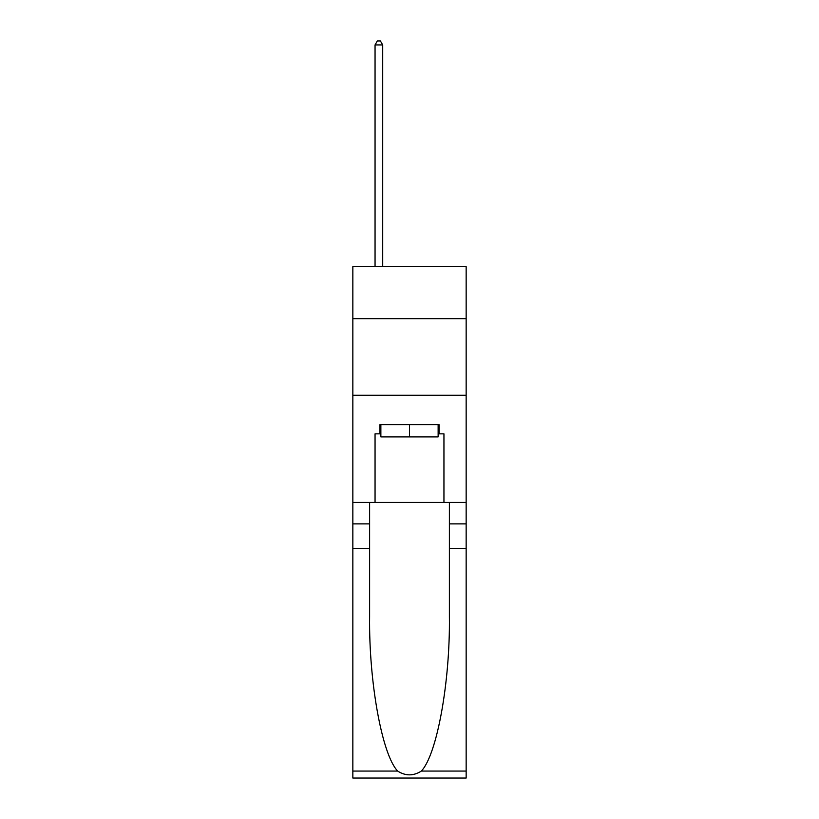 <?xml version="1.0" encoding="UTF-8"?>
<svg xmlns="http://www.w3.org/2000/svg" width="819" height="819" viewBox="0 0 819 819"><rect width="100%" height="100%" fill="white"/><g stroke="black" fill="none" stroke-linecap="round" stroke-linejoin="round"><path stroke-width="1.23" d="M466.154 318.704L466.154 266.646L352.846 266.646L352.846 318.704L466.154 318.704L466.154 502.446L443.949 502.446L443.949 433.845L439.056 433.845L439.056 424.662L379.944 424.662L379.944 433.845L380.866 433.845M352.846 548.372L369.615 548.372L369.615 616.656C368.796 681.92 382.043 754.831 397.655 771.068C405.548 776.105 413.441 776.105 421.345 771.068L466.154 771.068L466.154 778.05L352.846 778.05L352.846 318.704M438.134 424.662L438.134 436.906L380.866 436.906L380.866 424.662M409.5 424.662L409.5 436.906M421.345 771.068C436.957 754.831 450.204 681.92 449.385 616.656L449.385 502.446M449.385 548.372L466.154 548.372L466.154 502.446M369.615 502.446L369.615 548.372M466.154 771.068L466.154 548.372M352.846 502.446L375.051 502.446L375.051 433.845L379.944 433.845M352.846 395.26L466.154 395.26M375.051 502.446L443.949 502.446M438.134 433.845L439.056 433.845M382.708 266.646L382.708 44.932L375.051 44.932L375.051 266.646M375.051 44.932L377.344 40.95L380.405 40.95L382.708 44.932M449.385 523.873L466.154 523.873M369.615 523.873L352.846 523.873M352.846 771.068L397.655 771.068"/></g></svg>
